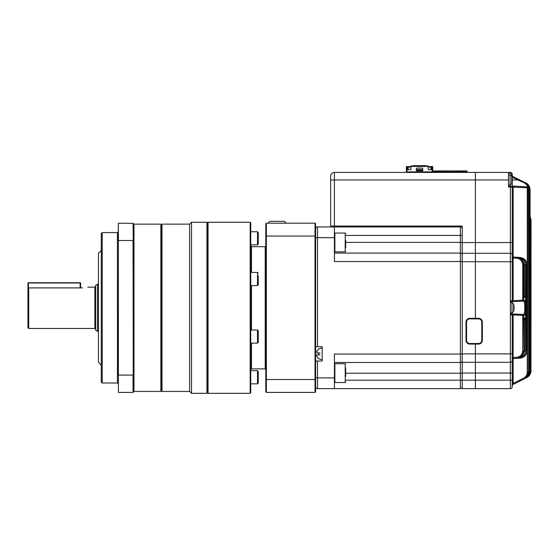 <?xml version="1.0" encoding="UTF-8"?>
<svg xmlns="http://www.w3.org/2000/svg" width="559" height="559" viewBox="0 0 559 559"><rect width="100%" height="100%" fill="white"/><g stroke="black" fill="none" stroke-linecap="round" stroke-linejoin="round"><path stroke-width="0.84" d="M334.401 388.638L460.357 388.638L317.477 388.638L334.401 388.638L334.401 354.043L460.357 354.043L460.357 261.542L334.401 261.542L334.401 226.954L460.357 226.954A1.88 1.88 0 0 1 462.237 228.834A1.88 1.88 0 0 0 460.357 226.954L460.357 235.416L345.679 235.416M460.357 388.638A1.88 1.88 0 0 0 462.237 386.758A1.88 1.88 0 0 1 460.357 388.638L460.357 362.505A1.88 1.88 0 0 0 462.237 360.625A1.88 1.88 0 0 1 460.357 362.505L334.401 362.505M334.401 237.666L317.477 237.666L317.477 346.713L322.18 346.713L322.18 361.002L315.597 361.002M462.237 261.542L460.357 261.542L460.357 253.087A1.88 1.88 0 0 1 462.237 254.967A1.88 1.88 0 0 0 460.357 253.087L334.401 253.087M315.597 237.666L317.477 237.666L317.477 226.954A1.88 1.88 0 0 0 315.597 228.834A1.88 1.88 0 0 1 317.477 226.954L334.401 226.954M317.477 346.713L315.597 346.713M448.143 226.954L448.143 226.011L450.023 226.011M335.337 226.011L433.099 226.011L433.099 226.954M315.597 386.758A1.88 1.88 0 0 0 317.477 388.638A1.88 1.88 0 0 1 315.597 386.758M322.18 347.838L318.672 348.97L316.946 351.038L317.75 349.892M316.653 351.73L316.946 351.038L316.946 352.918L318.798 352.918L318.798 354.797L316.946 354.797L316.946 356.677L318.672 358.745L322.18 359.87M318.798 358.745L317.75 357.823M316.541 355.349L316.946 354.797L319.923 354.797M318.798 354.797L318.672 353.854M316.946 352.918L319.923 352.918M475.402 172.431L508.487 172.431L508.487 179.949L475.402 179.949L475.402 172.431L334.401 172.431L334.401 179.949L475.402 179.949L475.402 242.557L475.402 172.431L510.367 172.431A1.88 1.88 0 0 1 512.247 174.31L512.247 175.61A0.943 0.943 0 0 0 512.708 176.42L525.139 182.632C527.451 183.443 528.842 185.686 529.303 189.382L528.15 188.816L528.304 372.175L528.304 189.501L529.191 189.452L528.304 191.318M334.401 226.011L330.635 226.011L330.635 179.949L334.401 179.949L334.401 226.011L462.237 226.011L462.237 242.557L475.402 242.557L475.402 261.731L510.367 261.731L510.367 186.999L508.487 186.999L508.487 179.949M475.402 318.323L475.402 261.731L475.402 318.323M462.237 242.557L462.237 362.316L475.402 362.316L462.237 362.316L462.237 388.638L475.402 388.638L475.402 344.078L475.402 353.854L510.367 353.854L510.367 261.731L512.247 261.731L512.247 300.742L512.233 256.246L512.219 258.111L513.092 258.013L513.141 259.173L513.141 301.636L510.367 301.685M330.635 226.011L330.635 176.19A3.759 3.759 0 0 1 334.401 172.431A3.759 3.759 0 0 0 330.635 176.19A3.759 3.759 0 0 1 334.401 172.431M508.487 186.063L511.31 186.063A0.943 0.943 0 0 1 512.247 186.999L512.247 256.141L512.247 242.557L475.402 242.557L475.402 253.276L462.237 253.276L475.402 253.276L475.402 261.731L462.237 261.731M345.679 242.368L460.357 242.368L460.357 235.416L462.237 235.416L462.237 226.011L451.903 226.011M531.05 220.036L530.079 216.333L531.05 220.036L530.924 370.89L531.05 220.036L530.952 370.771L530.952 220.029L530.079 216.515L530.952 220.029L530.952 370.771M530.079 215.215L530.079 214.635M528.213 190.388L529.191 189.452L529.303 371.686C529.611 374.139 528.22 376.389 525.139 378.436L512.771 384.62A0.943 0.943 0 0 0 512.247 385.458L512.247 386.758A1.88 1.88 0 0 1 510.367 388.638L475.402 388.638L475.402 380.176L510.367 380.176L510.367 353.854L512.247 353.854L512.247 314.843L512.233 359.339L512.219 357.481L513.092 357.571L513.113 358.508L519.639 358.165L513.141 358.508A0.943 0.936 -93 0 0 512.233 359.339L512.247 373.035L512.247 359.451A0.943 0.943 0 0 1 513.141 358.508L513.141 383.404L512.247 383.404M462.237 373.035L475.402 373.035L475.402 380.176L345.679 380.176M512.247 386.758A1.88 1.88 0 0 1 510.367 388.638A1.88 1.88 0 0 0 512.247 386.758A1.88 1.88 0 0 1 510.367 388.638A1.88 1.88 0 0 0 512.247 386.758L512.247 373.035L475.402 373.035L475.402 353.854L462.237 353.854M523.965 295.718L524.496 295.774L525.369 297.626L523.951 297.549L523.965 264.791L523.615 264.77L523.615 300.197L524.328 300.162C524.985 300.309 525.418 302.07 525.628 305.445L525.628 310.147C525.418 313.522 524.985 315.283 524.328 315.43L523.615 315.395L523.951 350.8L523.951 318.036L525.369 317.966L524.496 319.811L523.965 319.867M525.628 305.445L525.628 264.875L525.369 297.626L523.965 296.661M510.367 313.906L523.455 314.493L512.254 313.906L512.247 312.774M512.247 302.81L512.247 301.685L513.141 301.636L513.141 300.7L522.742 300.197L522.742 301.133L512.247 301.685L512.708 300.742L513.141 300.7L513.141 301.636L523.455 301.098C525.222 300.525 525.215 315.08 523.455 314.493A0.943 0.922 93 0 1 524.328 315.43M512.708 314.843L512.254 313.906L513.141 313.948L513.092 357.571L516.313 357.404C520.205 356.894 522.351 354.699 522.742 350.814L522.742 315.395L510.367 314.843M516.782 358.319C521.121 357.739 523.517 355.231 523.965 350.8L523.965 350.8C523.552 355.196 521.163 357.704 516.782 358.319L516.313 358.34C520.75 357.753 523.182 355.244 523.615 350.814L522.742 350.814M518.479 358.228C522.847 357.613 525.236 355.105 525.628 350.71L525.369 317.966L524.16 318.923L523.427 318.958L523.951 318.036L523.965 350.8M522.057 355.797L524.496 350.724L524.335 318.896M511.31 186.063L527.256 186.846L512.254 186.063L513.141 186.105L513.141 257.077L518.479 257.357L513.141 257.077A0.943 0.943 0 0 1 512.247 256.141L512.233 256.246A0.943 0.936 93 0 0 513.113 257.077L513.092 258.013L516.313 258.188L513.141 258.02M524.335 296.689L524.496 264.861L522.057 259.795M523.951 264.791C523.538 260.382 521.149 257.874 516.782 257.273C521.323 258.055 523.72 260.564 523.965 264.791L523.951 297.549L523.427 296.633L524.16 296.668L524.16 295.732M522.742 264.77C522.344 260.885 520.198 258.684 516.313 258.188L516.313 257.245C520.736 257.832 523.175 260.34 523.615 264.77L522.742 264.77L522.742 300.197L523.615 300.197A0.943 0.922 87 0 1 522.742 301.133M519.66 257.517L518.479 257.357L519.639 257.419C524.042 258.013 526.452 260.522 526.878 264.938L526.878 350.647L527.081 264.952L525.998 264.938L524.188 260.438M524.188 355.154L525.998 350.647L525.998 264.938M527.081 350.64L527.081 350.64C526.69 355.028 524.307 357.529 519.94 358.151L519.66 358.074M527.27 372.252L528.15 372.252C528.031 375.306 526.62 377.563 523.93 379.037L523.559 378.198C525.921 376.906 527.158 374.928 527.27 372.252L527.27 188.816L527.186 187.782L510.367 186.999L510.367 186.063L512.247 186.063L512.247 177.238A1.88 1.88 0 0 1 511.911 176.986M524.44 182.905L524.81 182.472C527.892 185.113 528.996 186.839 528.129 187.635A0.943 0.936 93 0 0 527.256 186.846C528.087 186.301 527.151 184.987 524.44 182.905L517.718 179.949L518.088 179.111L512.771 176.448L518.088 179.111L512.771 176.448L518.088 179.111L512.771 176.448L512.247 177.238M481.418 172.431L476.715 172.431M475.402 362.316L510.367 362.316L475.402 362.316M475.402 253.276L510.367 253.276L475.402 253.276M529.303 371.344L530.072 371.309L530.002 189.725L530.002 371.344C529.883 374.383 528.486 376.633 525.809 378.094L525.802 378.052M530.079 371.064L530.624 371.036L530.575 220.008L530.575 371.064C530.456 374.09 529.066 376.34 526.403 377.8L526.403 377.779M524.81 182.472L525.809 182.975C528.479 184.428 529.876 186.678 530.002 189.725L529.303 189.725M528.304 372.175L528.304 372.175C528.192 375.215 526.795 377.472 524.125 378.939L526.83 377.584C532.538 371.246 532.538 371.246 526.83 377.584L528.751 376.221M512.247 360.436A1.88 1.88 0 0 1 510.367 362.316A1.88 1.88 0 0 0 512.247 360.436A1.88 1.88 0 0 1 510.367 362.316A1.88 1.88 0 0 0 512.247 360.436M512.247 255.156A1.88 1.88 0 0 0 510.367 253.276A1.88 1.88 0 0 1 512.247 255.156A1.88 1.88 0 0 0 510.367 253.276M525.998 350.647L526.878 350.647C526.466 355.056 524.049 357.564 519.639 358.165M524.496 350.724L525.369 350.724C524.943 355.14 522.525 357.648 518.102 358.249L518.116 358.13M518.116 257.461L518.102 257.343C522.511 257.93 524.936 260.438 525.369 264.861L524.496 264.861M525.628 264.875C525.222 260.473 522.84 257.972 518.479 257.357C523.014 258.153 525.397 260.655 525.642 264.875L525.642 306.814M527.081 264.952C526.676 260.55 524.3 258.048 519.94 257.433C524.468 258.23 526.851 260.739 527.088 264.952L527.088 350.64L526.529 353.491L524.985 355.852L521.205 357.977M530.184 374.292L529.08 375.872M528.891 376.074L527.948 376.899M530.624 370.89L530.924 370.89C530.812 373.915 529.422 376.158 526.76 377.618L526.767 377.611M526.466 377.765C529.128 376.305 530.512 374.062 530.624 371.036L530.624 371.036C530.931 373.482 529.548 375.725 526.466 377.765M525.914 378.045C528.576 376.577 529.96 374.334 530.072 371.309L530.072 371.309C530.379 373.754 528.996 375.997 525.914 378.045M525.139 378.436C527.801 376.969 529.184 374.719 529.303 371.686L529.303 189.382C529.184 186.343 527.794 184.093 525.139 182.632M528.311 371.742L529.191 371.742C529.073 374.782 527.668 377.039 524.985 378.506L524.971 378.443M530.079 216.557L530.624 220.029M530.624 220.015L530.079 217.192L530.624 220.015L530.624 371.036M530.079 217.318L530.575 220.008L530.079 220.008M528.129 187.635L528.15 188.816L527.27 188.816M530.072 189.76C529.953 186.727 528.569 184.477 525.914 183.024C528.227 183.827 529.618 186.077 530.079 189.76L530.079 371.309M513.141 383.404L512.771 384.62L513.141 383.404L523.559 378.198M524.125 378.939C526.871 377.549 528.262 375.299 528.311 372.175L528.304 189.501M513.141 356.411L512.247 356.411M512.247 259.173L513.141 259.173M516.313 357.404L516.313 358.34M522.742 314.451A0.943 0.922 93 0 1 523.615 315.395L522.742 315.395L522.742 314.451M524.328 300.162A0.943 0.922 87 0 1 523.455 301.098M512.771 384.62A0.943 0.943 0 0 0 512.247 385.458A0.943 0.943 0 0 1 512.771 384.62A0.943 0.943 0 0 0 512.247 385.458A0.943 0.943 0 0 1 512.303 385.144A0.943 0.943 0 0 0 512.247 385.458M524.16 318.923L524.16 319.86M511.31 313.906A0.943 0.943 0 0 1 512.247 314.843M510.367 300.742L512.247 300.742A0.943 0.943 0 0 1 511.31 301.685M512.254 186.063L512.708 186.999M527.186 186.846L527.186 187.782L528.059 187.635A0.943 0.936 93 0 0 527.186 186.846M512.254 177.21L512.708 176.42A0.943 0.943 0 0 1 512.247 175.61L511.38 175.61M512.128 178.712L512.149 178.328A13.136 12.144 180 0 0 512.107 178A13.157 13.157 0 0 0 511.723 176.267L511.723 183.638A13.157 13.157 0 0 0 512.107 181.899A13.136 12.144 0 0 0 512.149 181.577L511.855 181.186M512.128 181.193A13.136 12.144 180 0 0 512.149 181.011L512.149 180.089A13.136 5.017 0 0 0 512.107 179.949L517.718 179.949L512.4 177.294M512.107 178A13.136 12.144 180 0 0 511.841 176.728A12.85 4.388 151.7 0 1 511.841 177.301A13.136 12.144 0 0 1 512.149 178.894L512.149 179.816A13.136 5.017 180 0 1 511.841 180.48A12.85 10.628 52.6 0 1 511.841 181.857A13.136 5.017 0 0 0 512.149 181.193M514.007 306.556L514.028 306.171A13.136 12.144 180 0 0 513.987 305.843A13.157 13.157 0 0 0 513.602 304.11L513.602 311.482A13.157 13.157 0 0 0 513.987 309.742A13.136 12.144 0 0 0 514.028 309.42L513.735 309.029M514.007 309.036A13.136 12.144 180 0 0 514.028 308.854L514.028 307.932A13.136 5.017 0 0 0 513.987 307.792M513.987 305.843A13.136 12.144 180 0 0 513.721 304.571A12.85 4.388 151.7 0 1 513.721 305.144A13.136 12.144 0 0 1 514.028 306.737L514.028 307.66A13.136 5.017 180 0 1 513.721 308.323A12.85 10.628 52.6 0 1 513.721 309.7A13.136 5.017 0 0 0 514.028 309.036M467.128 171.913L466.94 170.928L433.288 170.928L433.099 171.865M465.892 170.928L466.353 170.928M442.686 170.928L457.541 170.928L457.73 171.865L457.73 171.117L463.362 170.928M436.858 172.431L436.858 170.928L437.893 170.928M462.335 170.928C467.184 170.928 467.184 170.928 462.335 170.928M449.736 170.928L447.997 170.928L449.736 170.928M449.499 170.928L443.378 170.928M466.94 170.928L463.362 171.117L463.362 171.865M433.099 171.117L442.497 171.117L442.497 171.865M466.094 170.928L458.576 170.928M437.746 172.431A0.489 0.489 0 0 1 438.004 172.354L466.919 172.354A0.489 0.489 0 0 1 467.184 172.431M466.94 172.354L466.919 171.865L446.075 171.865L446.075 172.34L458.855 172.34L458.855 171.865M458.855 172.34L446.075 172.34M446.075 171.865L438.004 171.865L437.99 172.354M466.919 171.865A0.489 0.489 0 0 1 467.408 172.354L467.408 172.431M437.515 172.431L437.515 172.354A0.489 0.489 0 0 1 438.004 171.865M406.91 172.431A0.489 0.489 0 0 1 407.176 172.354L436.09 172.354A0.489 0.489 0 0 1 436.348 172.431M436.111 172.354L436.09 171.865L415.239 171.865L415.239 172.34L428.026 172.34L428.026 171.865M428.026 172.34L415.239 172.34M415.239 171.865L407.176 171.865L407.176 172.34M436.09 171.865A0.489 0.489 0 0 1 436.579 172.354L436.579 172.431M406.686 172.431L406.686 172.354A0.489 0.489 0 0 1 407.176 171.865M406.4 172.431L406.4 166.603L410.914 166.603M422.758 169.615L416.364 169.615M428.215 166.603L432.722 166.603L432.722 171.865M422.758 170.83L416.364 170.83L416.364 168.671A0.566 0.566 0 0 1 416.93 168.105L422.199 168.105A0.566 0.566 0 0 1 422.758 168.671L422.758 170.83M432.722 169.615L428.215 169.615L428.215 166.414L410.914 166.414L410.914 169.615L406.4 169.615M407.623 169.615L407.623 167.071L410.914 167.071M407.623 167.071L407.155 166.603L407.155 169.615M416.364 170.083L422.758 170.083M428.215 167.071L430.94 167.071L430.94 169.615M431.974 169.615L431.974 166.603L431.499 167.071L430.94 167.071L430.94 166.603M410.914 166.414L410.914 166.037L414.582 165.667L424.547 165.667L428.215 166.037L428.215 166.414M431.499 167.071L431.499 169.615M315.597 236.261L315.031 236.059L315.031 223.195L315.597 223.754L315.597 391.831L315.031 392.397L266.343 392.397L266.343 379.533L315.031 379.533L315.031 236.059L266.343 236.059L266.343 379.533L265.777 379.323L265.777 223.754L266.343 223.195L266.343 236.059L265.777 236.261M315.031 392.397L315.031 379.533L315.597 379.323M315.031 223.195L266.343 223.195M267.971 223.195L269.794 221.315L284.321 221.315L286.145 223.195M266.343 392.397L265.777 391.831L265.777 379.323M265.777 247.26L265.211 246.694L265.211 368.898L251.487 368.898L250.732 369.646M250.173 222.251L250.732 222.817L250.732 392.774L250.173 393.333L250.173 222.251L208.06 222.251L208.06 393.333L250.173 393.333M258.258 275.873L258.258 284.845L257.503 285.593L257.503 272.436L250.732 272.436M258.258 378.115L258.258 371.442L258.258 383.104L257.503 383.851L257.503 370.694L250.732 370.694M257.503 329.992L258.258 330.746L258.258 342.401L257.503 343.156L257.503 329.992L250.732 329.992M257.503 231.74L258.258 232.488L258.258 244.143L257.503 244.898L257.503 231.74L250.732 231.74M208.06 222.251L207.494 222.817L207.494 392.774L208.06 393.333M206.928 222.251L206.928 393.333L191.513 393.333L191.513 222.251L206.928 222.251L207.494 222.817M191.513 222.251L189.634 224.131L189.634 391.454L191.513 393.333M189.634 224.131L161.998 224.131L161.998 391.454L189.634 391.454M161.432 390.895L160.866 391.454L160.866 224.131L161.432 224.697L161.432 390.895L161.998 391.454M160.866 224.131L133.985 224.131L133.985 391.454L133.042 392.397L118.382 392.397L118.382 375.089L133.042 375.089L133.042 392.397M118.382 392.397L118.382 223.195L133.231 223.383L133.231 392.208M133.231 375.026L133.042 240.503L118.382 240.503L118.194 375.026M133.231 240.566L133.042 223.195M118.382 223.195L118.194 240.566M102.213 307.792L102.213 382.999L117.439 382.999L117.439 232.593L102.213 232.593L102.213 307.792M102.213 382.999L101.27 382.056L101.27 233.536L102.213 232.593M101.27 250.453L98.454 253.276L98.454 362.316L101.27 365.139M98.454 284.293L97.511 284.293L97.511 331.298L98.454 331.298M97.511 331.298L95.631 330.208L95.631 285.376L97.511 284.293M82.473 287.899C89.747 287.046 89.747 287.046 82.473 287.899C89.747 287.046 89.747 287.046 82.473 287.899L28.705 287.899L28.705 328.475L27.95 327.721L27.95 288.682L28.705 287.899M87.777 287.2L94.876 287.116L95.631 286.362M80.119 287.899L80.119 282.98L28.418 282.98L28.418 287.955M28.418 282.98L27.95 282.98L27.95 307.792M27.95 316.261L27.95 327.721M80.594 287.899L80.594 282.98L80.119 282.98M28.188 282.742L80.356 282.742M345.679 240.391L345.679 247.847M345.679 367.745L345.679 376.431M469.763 343.512L469.763 344.078A3.759 3.759 0 0 1 466.003 340.319L466.003 322.082A3.759 3.759 0 0 1 469.763 318.323L478.595 318.323A3.759 3.759 0 0 1 482.354 322.082L482.354 340.319A3.759 3.759 0 0 1 478.595 344.078L469.763 344.078A3.759 3.759 0 0 1 466.003 340.319L466.562 340.319A3.193 3.193 0 0 0 469.763 343.512L478.595 343.512A3.193 3.193 0 0 0 481.795 340.319L481.795 322.082A3.193 3.193 0 0 0 478.595 318.889L469.763 318.889A3.193 3.193 0 0 0 466.562 322.082L466.562 340.319M462.237 373.223L345.679 373.223M462.237 360.625A1.88 1.88 0 0 1 460.357 362.505L460.357 354.043L462.237 354.043M317.477 361.002L317.477 377.919L334.401 377.919M460.357 253.087L460.357 242.368L462.237 242.368M315.597 377.919L317.477 377.919L317.477 388.638M510.367 388.638L510.367 380.176L512.247 380.176M511.31 175.526L511.31 174.31A0.943 0.943 0 0 0 510.367 173.374L508.487 173.374M525.642 308.778L525.642 350.71L525.628 310.147M510.367 173.374L510.367 172.431A1.88 1.88 0 0 1 512.247 174.31L511.31 174.31M529.303 189.382L529.303 371.686M512.247 300.742L512.708 300.742M511.723 176.267L510.081 174.918L510.081 184.98L508.487 185.12M513.602 304.11L511.96 302.761L511.96 312.823L510.367 312.963M432.163 171.865L432.163 169.615M406.966 169.615L406.966 171.913M408.189 166.603L408.189 169.615M265.211 246.694L251.487 246.694L251.487 272.436M251.487 285.593L251.487 329.992M251.487 343.156L251.487 368.898M28.705 328.475L94.876 328.475L94.876 287.116M345.21 233.061L334.869 233.061L334.869 251.864L345.21 251.864L345.21 233.061L345.679 233.536M345.21 363.727L334.869 363.727L334.869 382.524L345.21 382.524L345.21 363.727L345.679 364.195M466.562 322.082L466.003 322.082A3.759 3.759 0 0 1 469.763 318.323L469.763 318.889M481.795 340.319L482.354 340.319A3.759 3.759 0 0 1 478.595 344.078L478.595 343.512M478.595 318.889L478.595 318.323A3.759 3.759 0 0 1 482.354 322.082L481.795 322.082M530.882 372.42L531.05 370.827M525.642 350.71L525.076 353.567L523.531 355.929L519.57 358.088M528.87 376.102L529.289 375.634M529.653 375.152L530.882 372.399L528.926 376.039M528.15 376.745L526.83 377.584M510.081 174.918L508.487 174.778M511.723 183.638L510.081 184.98M511.96 302.761L510.367 302.622M513.602 311.482L511.96 312.823M513.602 383.858L511.96 385.207M265.777 368.332L265.211 368.898M257.503 285.593L250.732 285.593M258.258 383.104L257.503 383.851L250.732 383.851M257.503 343.156L250.732 343.156M257.503 244.898L250.732 244.898M207.494 392.774L206.928 393.333M161.432 224.697L161.998 224.131M160.866 391.454L133.985 391.454M133.985 224.131L133.231 223.383M257.503 272.436L258.258 273.19M251.487 246.694L250.732 245.939M94.876 328.475L95.631 329.23M257.503 370.694L258.258 371.442L257.503 370.694M117.439 232.593L118.194 231.838M117.439 382.999L118.194 383.747M334.869 233.061L334.401 233.536L334.869 233.061M334.869 251.864L334.401 251.396M345.21 251.864L345.679 251.396M334.869 363.727L334.401 364.195M334.869 382.524L334.401 382.056L334.869 382.524M345.21 382.524L345.679 382.056"/></g></svg>
